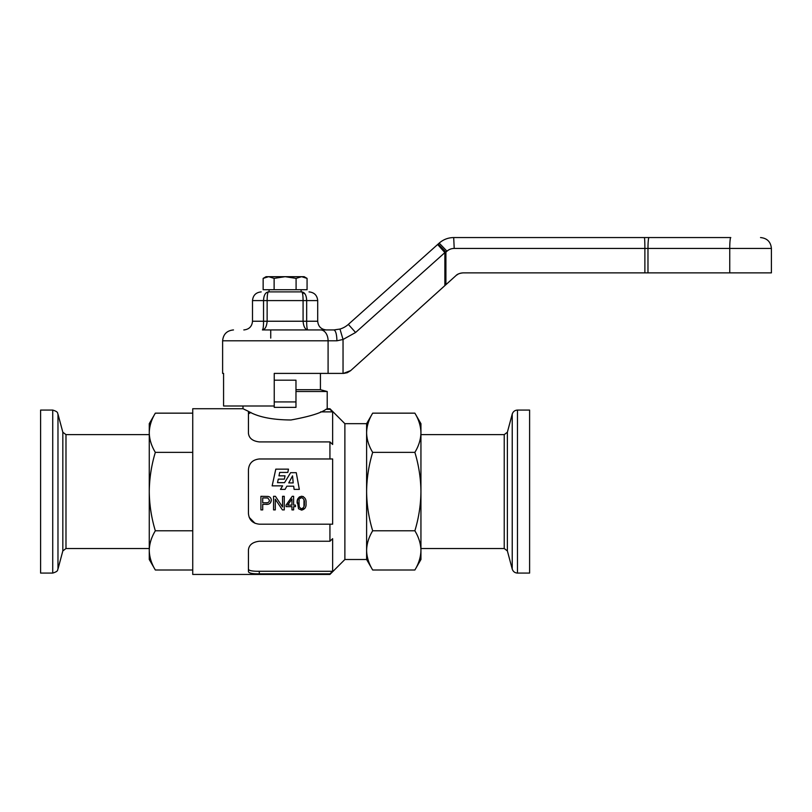 <?xml version="1.0" encoding="UTF-8"?>
<svg xmlns="http://www.w3.org/2000/svg" width="812" height="812" viewBox="0 0 812 812"><rect width="100%" height="100%" fill="white"/><g stroke="black" fill="none" stroke-linecap="round" stroke-linejoin="round"><path stroke-width="1.22" d="M243.001 408.72L192.738 408.72L192.738 574.439L329.936 574.439L332.646 571.283L329.936 573.851L259.292 573.851C252.593 573.911 248.969 573.191 248.431 571.689L248.431 549.957C248.959 544.953 252.583 542.051 259.292 541.249L329.936 541.249L329.936 524.176L259.292 524.176C252.593 523.446 248.969 519.822 248.431 513.306L248.431 469.843C248.959 463.337 252.583 459.714 259.292 458.973L329.936 458.973L329.936 441.911L259.292 441.911C252.593 441.109 248.969 438.216 248.431 433.202L248.442 411.349L243.001 408.72L243.001 406M244.402 409.421L248.442 411.349C257.983 416.982 272.162 419.865 290.96 419.977C309.21 416.647 320.913 413.085 326.048 409.309L327.216 408.72L326.048 409.309L329.936 409.309L332.646 411.877L329.936 408.72L344.877 423.661L366.608 423.661L372.678 413.156L414.871 413.156L420.941 423.661L420.941 432.755C420.778 426.077 418.759 419.54 414.871 413.156M344.877 423.661L344.877 559.498L329.936 574.439M320.425 373.398L320.425 389.699L327.216 391.516L327.216 408.72L329.936 408.72M344.877 559.498L366.608 559.498L366.608 423.661M192.738 452.365L155.336 452.365C151.448 465.144 149.428 478.217 149.266 491.575L149.266 559.498L155.336 570.004C151.448 563.609 149.428 557.073 149.266 550.394C149.428 543.715 151.448 537.179 155.336 530.794L192.738 530.794M366.608 559.498L372.678 570.004C368.79 563.609 366.77 557.073 366.608 550.394C366.77 543.715 368.79 537.179 372.678 530.794C368.79 518.005 366.77 504.932 366.608 491.575C366.77 478.217 368.79 465.144 372.678 452.365C368.79 445.971 366.77 439.434 366.608 432.755C366.77 426.077 368.79 419.54 372.678 413.156M270.731 338.086L270.731 329.936M320.608 411.877L332.646 411.877L332.646 444.468L329.936 441.911M329.936 458.973L332.646 458.973L332.646 524.176L329.936 524.176M329.936 541.249L332.646 538.681L332.646 571.283L257.13 571.252M259.292 458.973C252.583 459.714 248.969 463.337 248.431 469.843M249.233 517.417L255.049 523.314M248.431 569.253C248.959 570.674 252.573 571.354 259.292 571.283L259.292 573.851M251.476 570.826L250.228 570.562M327.216 391.516L295.974 391.516M192.738 570.004L155.336 570.004M192.738 413.156L155.336 413.156C151.448 419.54 149.428 426.077 149.266 432.755L149.266 491.575C149.428 504.932 151.448 518.005 155.336 530.794M155.336 413.156L149.266 423.661L149.266 432.755C149.428 439.434 151.448 445.971 155.336 452.365M248.604 413.43L249.223 412.963M304.977 508.241L301.597 510.119L298.512 508.728L297.304 500.882M297.324 500.771L299.384 496.863M297.162 503.196C296.745 499.421 298.227 497.106 301.597 496.254L303.444 496.66M267.879 504.252L262.712 504.374L262.712 509.895L260.916 509.895L260.916 496.315L268.112 496.447C270.163 496.883 271.218 498.142 271.289 500.243L270.508 502.78M250.888 412.435L248.431 413.907M295.974 401.93L274.243 401.93L274.243 380.189L295.974 380.189L295.974 407.36L274.243 407.36L274.243 406L223.574 406L223.574 373.398L222.62 373.398L223.574 373.398M320.425 389.699L295.974 389.699M301.597 496.254C304.957 497.117 306.428 499.431 306.012 503.196C306.428 506.962 304.957 509.266 301.597 510.119L298.512 508.728M284.373 479.121L285.032 475.842L278.973 475.842L279.673 472.432L287.803 472.432L288.493 469.153L275.786 469.153L272.152 485.85L282.617 485.85L280.465 489.382L285.063 489.382L286.869 486.175L293.69 486.175L294.106 489.382L299.323 489.382L296.258 472.685L290.615 472.685L284.545 482.663L277.521 482.663L278.283 479.121L284.373 479.121M273.563 509.895L275.288 509.895L275.288 499.228L282.424 509.895L284.271 509.895L284.271 496.315L282.556 496.315L282.556 506.972L275.41 496.315L273.563 496.315L273.563 509.895M271.289 500.243C270.954 503.156 269.259 504.536 266.204 504.374M291.955 509.895L293.619 509.895L293.619 506.647L295.456 506.647L295.456 505.115L293.619 505.115L293.619 496.315L292.249 496.315L286.057 505.115L286.057 506.647L291.955 506.647L291.955 509.895M300.531 497.888L299.74 498.609L301.567 497.634C303.84 498.598 304.744 500.456 304.297 503.196C304.744 505.927 303.84 507.774 301.597 508.759C299.334 507.784 298.43 505.927 298.877 503.196L299.232 499.766M292.553 475.852L293.203 482.907L288.747 482.907L292.553 475.852M266.194 497.918L267.869 498.04L269.432 500.293C269.219 502.08 268.143 502.912 266.224 502.77L262.712 502.77L262.712 497.918L267.483 497.969M291.955 498.984L291.955 505.115L287.702 505.115L291.955 498.984M414.871 570.004C418.759 563.609 420.778 557.073 420.941 550.394L420.941 559.498L414.871 570.004L372.678 570.004M372.678 452.365L414.871 452.365C418.759 445.971 420.778 439.434 420.941 432.755L420.941 491.575C420.778 478.217 418.759 465.144 414.871 452.365M372.678 530.794L414.871 530.794C418.759 518.005 420.778 504.932 420.941 491.575L420.941 550.394C420.778 543.715 418.759 537.179 414.871 530.794M303.972 506.566L304.003 499.928M299.019 500.842L299.181 506.485M301.597 508.759L303.16 508.068M266.224 502.77L267.381 502.679M269.219 501.42L269.432 500.293M729.744 272.883L729.744 248.431L771.4 248.431L771.4 272.883L647.976 272.883L647.976 248.431L729.744 248.431A10.871 1.035 -90 0 1 730.78 237.561L453.695 237.561L454.212 248.431L644.88 248.431L644.88 272.883L463.155 272.883L644.495 272.883M285.103 329.936L320.618 329.936A10.871 7.47 90 0 1 328.089 340.796L222.62 340.796C223.27 334.199 226.893 330.575 233.491 329.936M647.976 272.883L644.88 272.883M463.155 272.883C459.704 273.177 457.278 274.111 455.877 275.684L445.91 284.677L445.91 252.146L444.874 252.603L437.638 244.503L348.348 324.394A21.731 21.731 0 0 1 339.974 329.053L343.04 339.477L355.595 332.494L444.874 252.603L444.874 285.601L350.693 370.597L343.415 373.398L274.243 373.398L274.243 380.189M274.243 401.93L274.243 406M262.418 329.936C237.916 329.936 237.916 329.936 262.418 329.936C265.077 329.499 266.651 326.607 267.138 321.237L303.079 321.237C303.566 326.607 305.139 329.499 307.799 329.936L262.418 329.936C263.169 329.286 263.545 326.383 263.545 321.237L252.502 321.237L252.502 300.592C253.029 295.314 255.922 292.421 261.2 291.894M456.273 275.339L458.293 274.03M458.77 273.806L460.191 273.289M460.739 273.157L462.414 272.903M343.689 373.398L347.171 372.728M347.313 372.678L350.51 370.759M350.693 370.597L445.91 284.677M437.638 244.503L439.201 243.103C443.362 239.489 448.194 237.642 453.695 237.561L649.011 237.561A10.871 1.035 90 0 0 647.976 248.431L644.88 248.431A10.871 0.518 -90 0 0 644.363 237.561M339.974 329.053L333.854 329.936C335.711 330.585 336.736 334.199 336.919 340.796L343.04 339.477L343.04 373.398M446.965 251.202L445.91 252.146L438.145 244.047L439.201 243.103L446.965 251.202C448.965 249.416 451.381 248.492 454.212 248.431M333.854 329.936L311.97 329.936M326.404 329.936C321.116 329.418 318.223 326.515 317.705 321.237L306.672 321.237C306.662 326.383 307.037 329.286 307.799 329.936L307.799 329.936M301.8 291.894L268.417 291.894L301.8 291.894C311.189 291.894 311.189 291.894 301.8 291.894C304.845 292.391 306.469 295.284 306.672 300.592L306.672 321.237L303.079 321.237L303.079 300.592C303.028 295.345 302.602 292.442 301.8 291.894L301.8 291.894M268.417 291.894C259.028 291.894 259.028 291.894 268.417 291.894C265.372 292.381 263.748 295.274 263.545 300.592C263.748 295.284 265.372 292.391 268.417 291.894C267.615 292.442 267.189 295.345 267.138 300.592L317.705 300.592C317.187 295.314 314.285 292.421 309.017 291.894M305.079 294.076L301.841 291.894M301.13 289.722L301.13 291.894M269.077 289.722L269.077 291.894M268.64 276.679L266.092 276.679L263.149 278.384L268.64 276.679L274.121 278.384L285.103 276.679L268.64 276.679M301.577 276.679L285.103 276.679L296.086 278.384L301.577 276.679L307.068 278.384L301.577 276.679L304.124 276.679L307.068 278.384L307.068 289.722L296.086 289.722L296.086 278.384M274.121 278.384L274.121 289.722L263.149 289.722L263.149 278.384M274.121 289.722L296.086 289.722M40.6 491.575L40.6 410.07L52.729 410.07L52.729 573.079L40.6 573.079L40.6 491.575M529.607 410.07L529.607 573.079L517.477 573.079L517.477 410.07L529.607 410.07M328.089 373.398L328.089 340.796L336.919 340.796M348.348 324.394L355.595 332.494M263.545 300.592L267.138 300.592L267.138 321.237L263.545 321.237L263.545 300.592L252.502 300.592M149.266 548.516L65.985 548.516L62.828 550.932L57.977 569.05L57.977 414.1C57.165 413.46 59.174 412.049 52.729 410.07M62.828 550.932L62.828 432.217L57.977 414.1M65.985 548.516L65.985 434.633L62.828 432.217M420.941 434.633L504.232 434.633L507.378 432.217L512.23 414.1L512.23 569.05C513.072 571.577 514.828 572.917 517.477 573.079M507.378 432.217L507.378 550.932L512.23 569.05M504.232 434.633L504.232 548.516L507.378 550.932M771.4 248.431C770.75 241.834 767.127 238.21 760.529 237.561M222.62 340.796L222.62 373.398M252.502 321.237C251.994 326.515 249.091 329.418 243.813 329.936M317.705 321.237L317.705 300.592M149.266 434.633L65.985 434.633M57.977 569.05C57.165 569.689 59.174 571.11 52.729 573.079M512.23 414.1C513.072 411.582 514.828 410.233 517.477 410.07M420.941 548.516L504.232 548.516"/></g></svg>
